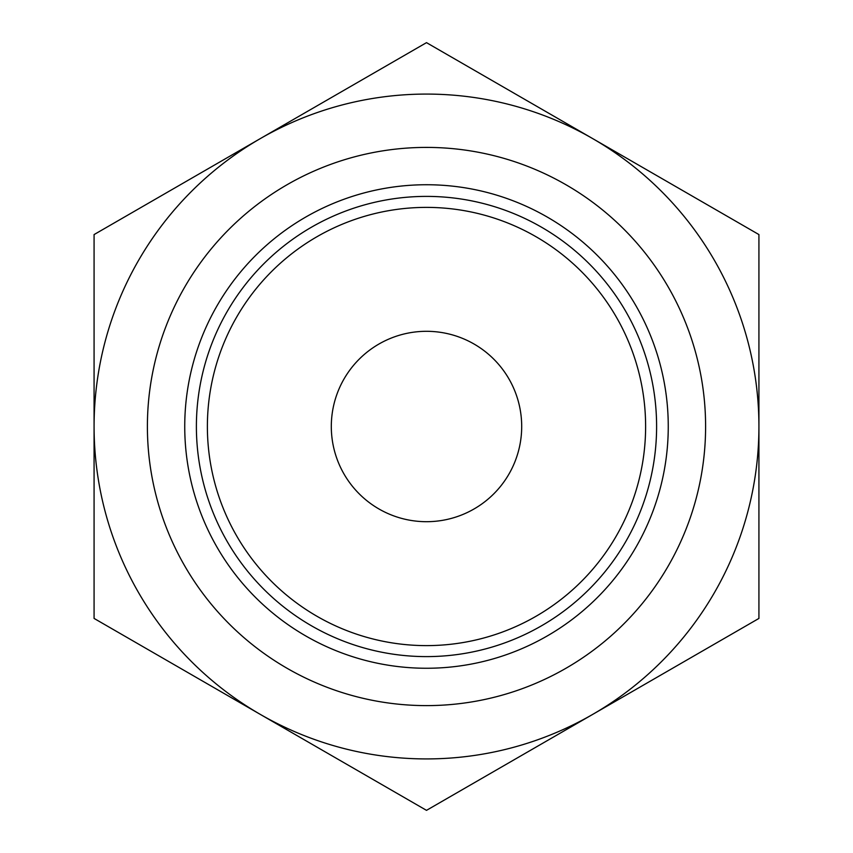 <?xml version="1.0" encoding="UTF-8"?>
<svg xmlns="http://www.w3.org/2000/svg" width="853" height="853" viewBox="0 0 853 853"><rect width="100%" height="100%" fill="white"/><g stroke="black" fill="none" stroke-linecap="round" stroke-linejoin="round"><path stroke-width="1.28" d="M94.075 618.425L94.075 234.575L426.5 42.65L758.925 234.575L758.925 618.425L426.5 810.35L94.075 618.425M260.293 714.387A332.425 332.425 0 0 1 260.293 138.612A332.425 332.425 0 0 1 758.925 426.5A332.425 332.425 0 0 1 260.293 714.387M426.5 521.695A95.195 95.195 0 0 0 521.695 426.5A95.195 95.195 0 0 0 426.5 331.305A95.195 95.195 0 0 0 331.305 426.5A95.195 95.195 0 0 0 426.5 521.695M426.5 147.409A279.091 279.091 0 0 1 668.208 566.051A279.091 279.091 0 0 1 184.792 566.051A279.091 279.091 0 0 1 426.5 147.409M426.5 184.738A241.762 241.762 0 0 1 635.869 547.381A241.762 241.762 0 0 1 217.131 547.381A241.762 241.762 0 0 1 426.5 184.738M426.5 196.393A230.107 230.107 0 0 1 625.782 541.548A230.107 230.107 0 0 1 227.218 541.548A230.107 230.107 0 0 1 426.5 196.393M426.5 207.386A219.114 219.114 0 0 1 616.261 536.057A219.114 219.114 0 0 1 236.739 536.057A219.114 219.114 0 0 1 426.5 207.386"/></g></svg>
